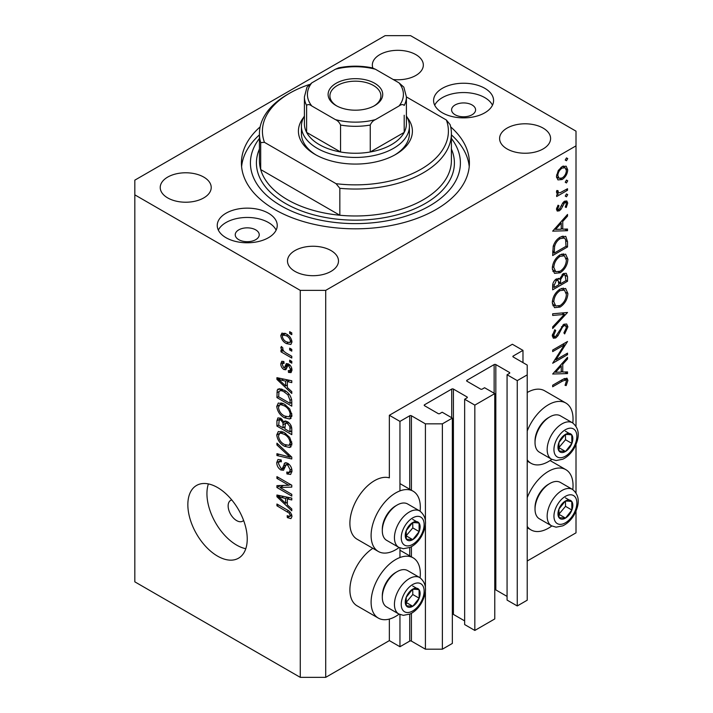<?xml version="1.0" encoding="UTF-8"?>
<svg xmlns="http://www.w3.org/2000/svg" width="713" height="713" viewBox="0 0 713 713"><rect width="100%" height="100%" fill="white"/><g stroke="black" fill="none" stroke-linecap="round" stroke-linejoin="round"><path stroke-width="1.07" d="M522.977 350.377L512.371 344.254L389.351 415.278L399.957 421.401L409.717 415.768A1.203 0.695 0 0 1 411.41 415.768L425.411 423.852L442.381 423.852L452.345 418.094L442.167 412.221L439.832 413.567A1.203 0.695 0 0 1 438.139 413.567L424.565 405.733L424.565 404.752L451.712 389.075A1.203 0.695 0 0 1 453.406 389.075L466.979 396.909A1.203 0.695 0 0 1 467.336 397.399A1.203 0.695 0 0 1 466.979 397.89L464.653 399.235L474.831 405.118L494.769 393.603L484.59 387.729L482.255 389.075A1.203 0.695 0 0 1 480.562 389.075L466.979 381.232L466.979 380.261L494.136 364.584A1.203 0.695 0 0 1 495.829 364.584L509.403 372.418A1.203 0.695 0 0 1 509.759 372.908A1.203 0.695 0 0 1 509.403 373.398L507.068 374.744L517.255 380.626L527.219 374.869L527.219 365.074L513.226 356.99L513.226 356.01L522.977 350.377L522.977 362.623M513.226 356.01A1.203 0.695 0 0 0 512.87 356.5A1.203 0.695 0 0 0 513.226 356.99M507.068 374.744L507.068 600.079L517.255 605.952L527.219 600.203L527.219 374.869M517.255 605.952L517.255 380.626M494.769 589.722A1.203 0.695 0 0 1 495.829 589.909L507.068 596.407M466.979 380.261A1.203 0.695 0 0 0 466.632 380.751A1.203 0.695 0 0 0 466.979 381.232M464.653 399.235L464.653 624.57L474.831 630.444L494.769 618.937L494.769 393.603M474.831 630.444L474.831 405.118M452.345 614.214A1.203 0.695 0 0 1 453.406 614.401L464.653 620.898M424.565 404.752A1.203 0.695 0 0 0 424.208 405.242A1.203 0.695 0 0 0 424.565 405.733M325.716 677.35L325.716 290.369L576.006 145.862L576.006 131.165L410.563 35.65L385.109 35.65L134.819 180.157L134.819 581.835L300.262 677.35L325.716 677.35L389.351 640.613L399.957 646.736L409.717 641.103A1.203 0.695 0 0 1 411.41 641.103L425.411 649.187L442.381 649.187L452.345 643.429L452.345 418.094M442.381 649.187L442.381 423.852M425.411 649.187L425.411 591.54M425.411 586.924L425.411 524.92M425.411 520.312L425.411 423.852M399.957 646.736L399.957 614.553M399.957 557.521L399.957 547.932M399.957 490.9L399.957 421.401M389.351 640.613L389.351 619.071M399.093 547.522A34.794 20.089 -60 0 1 395.715 549.741A34.794 20.089 -60 0 1 378.318 551.47L357.106 539.224A34.794 20.089 -60 0 1 351.767 511.337A34.794 20.089 -60 0 1 374.503 480.678A34.794 20.089 -60 0 1 389.351 477.862L389.351 415.278M420.082 577.78A34.794 20.089 120 0 0 413.112 557.816A34.794 20.089 120 0 0 395.715 559.545A34.794 20.089 120 0 0 372.979 590.204A34.794 20.089 120 0 0 378.318 618.091A34.794 20.089 120 0 0 395.715 616.362A34.794 20.089 120 0 0 399.093 614.143M378.318 551.47A34.794 20.089 -60 0 1 372.979 523.583A34.794 20.089 -60 0 1 395.715 492.924A34.794 20.089 -60 0 1 413.112 491.195A34.794 20.089 -60 0 1 420.082 511.168M527.219 497.629A34.794 20.089 -60 0 1 548.431 471.373A34.794 20.089 -60 0 1 565.828 469.644A34.794 20.089 -60 0 1 572.806 489.608M551.809 525.971A34.794 20.089 -60 0 1 548.431 528.19A34.794 20.089 -60 0 1 531.033 529.919A34.794 20.089 -60 0 1 527.219 526.426M572.806 422.996A34.794 20.089 120 0 0 565.828 403.023A34.794 20.089 120 0 0 548.431 404.752A34.794 20.089 120 0 0 527.219 431.009M527.219 459.805A34.794 20.089 120 0 0 531.033 463.298A34.794 20.089 120 0 0 548.431 461.569A34.794 20.089 120 0 0 551.809 459.35M231.787 499.965A11.996 6.925 -120 0 0 230.629 500.41A11.996 6.925 -120 0 0 228.142 505.9A11.996 6.925 -120 0 0 233.383 517.977A11.996 6.925 -120 0 0 242.634 521.194A11.996 6.925 -120 0 0 243.596 520.419M187.849 504.679A41.996 24.242 -120 0 0 206.173 546.942A41.996 24.242 -120 0 0 238.534 558.19A41.996 24.242 -120 0 0 247.233 538.966A41.996 24.242 -120 0 0 228.909 496.703A41.996 24.242 -120 0 0 196.547 485.455A41.996 24.242 -120 0 0 187.849 504.679M208.383 483.922A41.996 24.242 -120 0 0 206.939 493.654A41.996 24.242 -120 0 0 245.789 548.707M472.077 104.963A11.996 6.925 0 0 0 458.994 103.465A11.996 6.925 0 0 0 451.587 109.864A11.996 6.925 0 0 0 455.108 114.757A11.996 6.925 0 0 0 468.183 116.264A11.996 6.925 0 0 0 475.589 109.864A11.996 6.925 0 0 0 472.077 104.963M255.717 229.871A11.996 6.925 0 0 0 242.643 228.374A11.996 6.925 0 0 0 235.237 234.773A11.996 6.925 0 0 0 238.748 239.666A11.996 6.925 0 0 0 251.832 241.172A11.996 6.925 0 0 0 259.238 234.773A11.996 6.925 0 0 0 255.717 229.871M226.021 237.714A29.999 17.317 180 0 1 217.242 225.468A29.999 17.317 180 0 1 235.753 209.462A29.999 17.317 180 0 1 268.445 213.214A29.999 17.317 180 0 1 277.232 225.468A29.999 17.317 180 0 1 258.712 241.466A29.999 17.317 180 0 1 226.021 237.714M218.338 230.121A29.999 17.317 180 0 1 268.445 222.527A29.999 17.317 180 0 1 276.127 230.121M484.795 88.305A29.999 17.317 0 0 0 452.113 84.553A29.999 17.317 0 0 0 433.593 100.551A29.999 17.317 0 0 0 442.381 112.797A29.999 17.317 0 0 0 475.072 116.558A29.999 17.317 0 0 0 493.583 100.551A29.999 17.317 0 0 0 484.795 88.305M492.478 105.212A29.999 17.317 0 0 0 484.795 97.619A29.999 17.317 0 0 0 434.698 105.212M260.138 126.887A113.991 65.81 0 0 0 241.422 163.01A113.991 65.81 0 0 0 274.808 209.542A113.991 65.81 0 0 0 399.03 223.811A113.991 65.81 0 0 0 469.404 163.01A113.991 65.81 0 0 0 450.687 126.887M393.219 79.517A25.499 14.723 0 0 0 423.335 65.043A25.499 14.723 0 0 0 415.866 54.634A25.499 14.723 0 0 0 388.077 51.443A25.499 14.723 0 0 0 372.338 65.043A25.499 14.723 0 0 0 372.872 68.038M203.758 177.091A25.499 14.723 0 0 0 175.968 173.901A25.499 14.723 0 0 0 160.229 187.501A25.499 14.723 0 0 0 167.698 197.911A25.499 14.723 0 0 0 195.478 201.102A25.499 14.723 0 0 0 211.217 187.501A25.499 14.723 0 0 0 203.758 177.091M331.019 250.566A25.499 14.723 0 0 0 303.23 247.375A25.499 14.723 0 0 0 287.491 260.976A25.499 14.723 0 0 0 294.959 271.386A25.499 14.723 0 0 0 322.748 274.576A25.499 14.723 0 0 0 338.488 260.976A25.499 14.723 0 0 0 331.019 250.566M543.128 128.108A25.499 14.723 0 0 0 515.347 124.918A25.499 14.723 0 0 0 499.599 138.518A25.499 14.723 0 0 0 507.068 148.928A25.499 14.723 0 0 0 534.857 152.119A25.499 14.723 0 0 0 550.596 138.518A25.499 14.723 0 0 0 543.128 128.108M555.864 359.869L567.521 353.14L567.521 354.682L552.673 363.247L564.357 344.851L552.673 351.598L552.673 350.065L567.521 341.491L555.864 359.869L554.981 359.361M563.885 324.246L566.657 324.014L567.904 326.821L564.66 333.916L563.903 332.9L566.38 327.704L565.516 325.645L563.867 325.796L562.405 327.258L558.021 335.689L555.757 337.953L553.35 338.212L552.299 335.725L554.812 329.709L555.721 330.574L553.814 335.021L554.456 336.581L555.694 336.447L563.885 324.246M567.521 312.472L552.673 328.524L552.673 326.875L564.375 314.406L552.673 315.44L552.673 313.791L567.521 312.472M567.904 293.542C567.495 299.282 564.919 303.783 560.168 307.053L554.536 307.668L552.299 302.695C552.673 296.893 555.275 292.357 560.097 289.068L565.65 288.498L567.904 293.542L566.149 292.535M567.904 259.256C567.495 264.995 564.919 269.496 560.168 272.767L554.536 273.373L552.299 268.409C552.673 262.607 555.275 258.061 560.097 254.782L565.65 254.202L567.904 259.256L566.149 258.24M567.521 230.709L552.673 231.146L567.521 214.444L567.521 216.119L562.762 221.395L562.762 229.167L567.521 229.033L567.521 230.709L564.758 229.114M567.717 158.616L566.479 160.755L565.24 160.042L566.479 157.903L567.717 158.616M566.479 160.755L565.24 160.042L566.479 160.755M527.219 561.015L576.006 532.843L576.006 511.212M576.006 492.745L576.006 444.591M576.006 426.124L576.006 145.862M565.828 403.023L544.616 390.777A34.794 20.089 120 0 0 527.219 392.506M372.854 548.315A34.794 20.089 120 0 0 351.464 579.018A34.794 20.089 120 0 0 357.106 605.845L378.318 618.091M557.86 179.792L556.479 176.298L558.27 170.505L562.129 166.566L566.167 166.191L567.717 169.819C567.432 173.945 565.569 177.18 562.129 179.533L558.029 179.899M567.717 180.817L566.479 182.956L565.24 182.243L566.479 180.095L567.717 180.817M566.479 182.956L565.24 182.243L566.479 182.956M567.521 188.722L567.521 190.264L556.675 196.53L556.675 194.988L558.27 194.07L557.343 193.767L556.479 192.047L556.853 190.487L558.012 190.665L558.422 192.697L560.151 192.706L567.521 188.722M567.717 194.658L566.479 196.806L565.24 196.093L566.479 193.945L567.717 194.658M566.479 196.806L565.24 196.093L566.479 196.806M559.331 210.825L557.236 211.066L556.479 209.301L558.029 205.201L558.956 205.709L557.816 208.526L558.217 209.399L559.277 209.31L562.905 202.75L564.58 201.2L566.817 200.968L567.717 203.062L566.247 207.492L565.24 207.046L566.38 203.909L565.801 202.608L564.634 202.706L560.997 209.283L559.331 210.825L556.488 209.185M560.284 237.081L565.757 236.342L567.521 241.662L567.521 246.974L552.673 255.548L553.208 246.333C554.562 242.081 556.924 238.998 560.284 237.081M567.521 276.626L567.521 281.261L552.673 289.834L552.673 286.492C552.504 283.4 553.734 280.877 556.354 278.917L559.509 279.077L563.306 273.587L566.229 273.293L567.521 276.626L565.569 275.503M558.965 278.587L558.297 278.373M567.521 373.585L552.673 374.022L567.521 357.32L567.521 358.987L562.762 364.272L562.762 372.043L567.521 371.901L567.521 373.585L564.758 371.981M566.38 381.232L565.81 379.984L562.557 381.072L552.673 386.767L552.673 385.234L562.7 379.441L566.978 378.166L567.904 380.439L566.193 385.564L565.053 385.314L566.38 381.232M279.959 487.496L291.777 494.323L291.777 496.105L276.929 487.532L276.929 485.633L288.765 485.241L276.929 478.405L276.929 476.623L291.777 485.196L291.777 487.104L279.959 487.496L283.578 485.41M287.651 463.218C290.449 465.152 291.893 467.781 291.974 471.115L290.646 474.448L286.956 473.949L286.769 472.059L289.246 472.363L290.236 469.956L287.695 465.028L286.154 464.814L283.498 470.277L280.806 469.956C278.195 468.191 276.84 465.749 276.742 462.63L277.963 459.502L281.172 459.921L281.368 461.819L279.229 461.534L278.471 463.575L280.842 468.191L282.348 468.503L284.95 462.844L287.651 463.218M276.929 443.156L291.777 457.122L291.777 458.967L276.929 455.527L276.929 453.691L290.039 457.14L276.929 445.001L276.929 443.156M291.974 443.78L289.647 447.488L284.549 446.285C280.138 443.941 277.526 440.171 276.742 434.975L278.311 431.525L284.371 432.604L289.701 437.425L291.974 443.78M290.467 447.167L291.127 446.632M291.974 415.278L289.647 418.994L284.549 417.791C280.138 415.447 277.526 411.668 276.742 406.472L278.311 403.023L284.371 404.102L289.701 408.923L291.974 415.278M290.467 418.665L291.127 418.139M287.348 387.551L291.777 391.606L291.777 393.46L276.929 379.414L276.929 377.676L291.777 380.769L291.777 382.623L287.348 381.562L287.348 387.551M289.656 331.67L291.777 332.9L291.777 334.673L289.656 333.452L289.656 331.67M134.819 194.845L300.262 290.369L325.716 290.369M300.262 677.35L300.262 290.369M286.269 333.942C289.487 335.573 291.385 338.265 291.974 342.026L290.868 344.477L286.376 343.586C283.213 341.955 281.35 339.281 280.788 335.565L281.893 333.114L286.269 333.942M289.656 348.149L291.777 349.37L291.777 351.152L289.656 349.931L289.656 348.149M286.18 353.042L291.777 356.277L291.777 358.06L280.984 351.821L280.984 350.038L282.704 351.037L280.788 347.828L281.368 346.482L282.909 348.033L282.713 349.129L283.979 351.456L286.18 353.042M289.656 360.172L291.777 361.393L291.777 363.175L289.656 361.954L289.656 360.172M288.489 363.951C290.726 365.439 291.893 367.516 291.974 370.172L291.047 372.605L288.498 372.418L288.31 370.528L289.852 370.671L290.432 369.165L288.756 365.885L287.776 365.724L285.833 369.753L283.863 369.521C281.84 368.113 280.815 366.206 280.788 363.79L281.742 361.295L283.872 361.509L284.068 363.398L282.811 363.291L282.33 364.619L283.649 367.614L284.549 367.569L286.296 363.568L288.489 363.951M283.649 367.614L288.792 365.118L289.121 364.37M284.273 390.243C288.667 392.471 291.171 396.089 291.777 401.098L291.777 406.152L276.929 397.578L277.205 390.18L278.168 388.959L284.273 390.243M287.419 421.668C290.298 423.477 291.751 426.044 291.777 429.378L291.777 434.654L276.929 426.08L276.929 420.759L277.91 417.898L280.664 418.219L283.774 421.927L284.425 421.169L287.419 421.668M287.348 504.893L291.777 508.948L291.777 510.802L276.929 496.756L276.929 495.018L291.777 498.111L291.777 499.965L287.348 498.895L287.348 504.893M291.974 516.568L290.922 518.636L287.348 517.593L287.152 515.704L289.834 516.435L290.236 515.481L289.113 513.057L276.929 505.793L276.929 504.011L287.009 509.831C289.817 511.105 291.474 513.351 291.974 516.568M291.198 332.561L289.656 333.452M291.965 341.821L291.439 341.572M288.097 342.596L286.376 343.586M285.075 333.853L285.04 333.319M284.835 333.229L280.788 335.565M282.33 336.5C282.883 339.005 284.237 340.769 286.376 341.803L289.736 342.561L290.432 341.09C289.87 338.586 288.515 336.812 286.376 335.787L283.008 335.048L282.33 336.5M287.82 334.95L286.376 335.787M291.742 340.333L290.432 341.09M291.198 349.04L289.656 349.931M282.526 350.93L280.984 351.821M283.293 350.698L282.704 351.037M282 347.124L280.788 347.828M291.198 361.063L289.656 361.954M291.965 370.421L288.498 372.418M291.76 368.398L290.432 369.165M290.004 365.163L288.756 365.885M289.54 364.708L287.776 365.724M286.965 367.73L283.863 369.521M283.926 361.981L280.788 363.79M287.892 365.163L288.792 365.118L287.892 365.163M279.139 378.14L276.929 379.414M289.523 380.296L287.348 381.562M281.287 381.856L285.61 385.965L285.61 381.143L278.48 379.432L281.287 381.856M287.348 384.958L285.61 385.965M280.307 378.38L278.48 379.432M287.722 379.922L285.61 381.143M278.667 396.58L276.929 397.578M281.172 389.975L281.234 388.87M279.888 388.63L277.205 390.18M278.667 396.802L290.039 403.371L290.039 400.314L287.883 394.788L284.255 392.007C282.009 390.474 280.254 390.314 278.961 391.535L278.667 396.802M291.777 402.364L290.039 403.371M282.375 389.28L278.961 391.535M285.726 391.161L284.255 392.007M289.05 394.111L287.883 394.788M291.653 399.378L290.039 400.314M291.858 416.561L290.325 416.098M286.234 416.82L284.549 417.791M280.984 404.155L276.742 406.472M280.984 404.021L281.109 402.747M278.471 407.462C279.113 411.463 281.145 414.315 284.576 416.018L289.059 416.829L290.236 414.289C289.612 410.385 287.642 407.578 284.327 405.857L280.967 404.663L279.648 404.931L278.471 407.462M283.097 403.433L280.967 404.663M285.788 405.011L284.327 405.857M291.769 413.406L290.236 414.289M278.667 425.082L276.929 426.08M285.45 420.964L283.774 421.927M287.339 422.105L287.33 421.624M278.667 425.296L283.106 427.862L282.963 422.88L280.913 420.135L279.238 419.859L278.667 425.296M284.835 426.855L283.106 427.862M282.17 419.413L280.913 420.135M286.082 421.08L282.963 422.88M284.835 428.861L290.039 431.864L289.861 426.499L287.428 423.46L285.512 423.166L284.835 428.861M291.777 430.866L290.039 431.864M288.81 422.657L287.428 423.46M291.136 425.768L289.861 426.499M291.617 427.426L290.039 428.335M291.858 445.064L290.325 444.6M286.234 445.313L284.549 446.285M280.984 432.657L276.742 434.975M280.984 432.524L281.109 431.249M278.471 435.964C279.113 439.966 281.145 442.818 284.576 444.52L289.059 445.331L290.236 442.791C289.612 438.887 287.642 436.08 284.327 434.36L280.967 433.165L279.648 433.433L278.471 435.964M283.097 431.935L280.967 433.165M285.788 433.513L284.327 434.36M291.769 441.908L290.236 442.791M279.122 454.252L276.929 455.527M291.127 456.516L290.039 457.14M278.15 444.306L276.929 445.001M291.938 471.872L291.198 471.498L286.956 473.949M291.76 469.074L290.236 469.956M289.032 464.252L287.695 465.028M284.915 467.585L280.806 469.956M280.984 460.518L276.742 462.63M285.102 466.908L282.348 468.503M287.553 464.011L287.731 463.272M286.127 462.639L284.104 463.815M282.66 485.945L281.84 485.473M280.423 485.517L276.929 487.532M290.307 484.35L288.765 485.241M278.471 477.514L276.929 478.405M291.127 484.813L289.389 484.876M279.139 495.473L276.929 496.756M289.523 497.638L287.348 498.895M281.287 499.198L285.61 503.307L285.61 498.485L278.48 496.774L281.287 499.198M287.348 502.3L285.61 503.307M280.307 495.722L278.48 496.774M287.722 497.264L285.61 498.485M291.831 515.276L289.834 516.435M289.193 516.524L287.348 517.593M291.662 514.661L290.236 515.481M290.316 512.371L289.113 513.057M278.471 504.902L276.929 505.793M563.359 166.004L563.448 166.789M566.077 168.874L567.717 169.819M560.48 178.58L562.129 179.533M557.414 177.332L556.603 177.671M562.138 168.099C559.518 169.89 558.074 172.368 557.816 175.541L559.081 178.295L562.138 177.992C564.749 176.2 566.167 173.731 566.38 170.594L565.168 167.778L562.138 168.099L560.917 167.395M556.603 174.837L557.816 175.541M566.193 189.498L567.521 190.264M556.773 193.205L558.27 194.07M556.693 190.924L557.816 191.565M556.719 207.902L557.816 208.526M564.536 201.226L567.717 203.062M565.302 206.948L566.247 207.492M563.493 202.046L564.634 202.706M562.628 203.16L563.6 203.722M561.461 205.674L562.486 206.271M559.981 208.695L560.997 209.283M566.532 215.54L567.521 216.119M561.773 220.825L562.762 221.395M561.238 228.294L562.762 229.167M561.238 223.089L555.57 229.381L561.238 229.212L561.238 223.089L560.249 222.518M554.58 228.811L555.57 229.381M565.997 246.092L567.521 246.974M562.958 236.003L563.19 237.322M554.197 253.133L565.997 246.315L565.623 239.666L564.411 238.026L560.284 238.623C557.477 240.263 555.587 242.857 554.616 246.413L554.197 253.133L552.673 252.25M553.386 245.709L554.616 246.413M559.028 237.901L560.284 238.623M558.662 271.903L560.168 272.767M554.509 270.993L552.842 271.403M563.11 253.694L563.555 255.29M560.088 256.324C556.22 259.024 554.126 262.74 553.814 267.455L555.739 271.706L560.16 271.225C564.01 268.534 566.077 264.862 566.38 260.2L564.464 255.815L560.088 256.324L558.84 255.602M552.406 266.635L553.814 267.455M565.997 280.387L567.521 281.261M554.197 285.334L554.197 287.419L558.956 284.674L558.056 280.28L556.381 280.441L554.197 285.334L552.798 284.523M552.673 286.537L554.197 287.419M555.222 279.772L556.381 280.441M560.48 282.776L560.48 283.792L565.997 280.601L565.061 274.977L563.306 275.129L560.659 279.46L560.48 282.776L558.858 281.84M558.947 282.909L560.48 283.792M559.58 278.845L560.659 279.46M562.138 274.452L563.306 275.129M558.662 306.189L560.168 307.053M554.509 305.28L552.842 305.69M563.11 287.981L563.555 289.585M560.088 290.61C556.22 293.319 554.126 297.027 553.814 301.742L555.739 305.993L560.16 305.521C564.01 302.829 566.077 299.148 566.38 294.487L564.464 290.111L560.088 290.61L558.84 289.888M552.406 300.931L553.814 301.742M561.906 312.971L564.375 314.406M563.653 324.567L567.904 326.821M562.726 325.146L563.867 325.796M561.434 326.697L562.405 327.258M557.049 335.128L558.021 335.689M552.299 335.957L555.757 337.953M554.643 329.95L555.721 330.574M552.477 334.245L553.814 335.021M566.193 353.906L567.521 354.682M563.029 344.085L564.357 344.851M566.532 358.416L567.521 358.987M561.773 363.701L562.762 364.272M561.238 371.161L562.762 372.043M561.238 365.965L555.57 372.257L561.238 372.088L561.238 365.965L560.249 365.386M554.58 371.687L555.57 372.257M564.509 378.478L567.904 380.439M565.195 384.984L566.193 385.564M569.027 500A10.499 6.06 120 0 0 565.302 501.061A10.499 6.06 120 0 0 558.921 509.127A10.499 6.06 120 0 0 559.019 517.647A10.499 6.06 120 0 0 565.498 518.093A10.499 6.06 120 0 0 571.879 510.027A10.499 6.06 120 0 0 571.781 501.515A10.499 6.06 120 0 0 569.027 500M568.261 501.123L565.302 501.061L558.921 509.127L559.019 517.647L565.498 518.093L571.879 510.027L571.781 501.515L568.261 501.123M535.026 509.189L535.026 507.522A18.957 10.945 -60 0 1 548.431 484.305L549.875 483.467A20.998 12.121 120 0 0 535.026 509.189A20.998 12.121 120 0 0 539.376 518.797L551.505 525.802A20.998 12.121 -60 0 1 550.169 504.1A20.998 12.121 -60 0 1 569.268 488.467A20.998 12.121 -60 0 1 572.503 489.43L560.373 482.425A20.998 12.121 120 0 0 557.129 481.462A20.998 12.121 120 0 0 549.875 483.467M558.725 514.394L565.516 506.355L565.454 501.061M559.135 514.421L565.498 518.093M565.516 506.355L571.879 510.027M565.418 497.834L571.781 501.515M416.312 588.172A10.499 6.06 120 0 0 412.586 589.232A10.499 6.06 120 0 0 406.205 597.298A10.499 6.06 120 0 0 406.303 605.818A10.499 6.06 120 0 0 412.782 606.264A10.499 6.06 120 0 0 419.155 598.198A10.499 6.06 120 0 0 419.066 589.687A10.499 6.06 120 0 0 416.312 588.172M415.536 589.295L412.586 589.232L406.205 597.298L406.303 605.818L412.782 606.264L419.155 598.198L419.066 589.687L415.536 589.295M382.311 597.36L382.311 595.694A18.957 10.945 -60 0 1 395.715 572.477L397.159 571.639A20.998 12.121 120 0 0 382.311 597.36A20.998 12.121 120 0 0 386.66 606.968L398.79 613.973A20.998 12.121 -60 0 1 397.453 592.271A20.998 12.121 -60 0 1 416.544 576.639A20.998 12.121 -60 0 1 419.788 577.601L407.658 570.605A20.998 12.121 120 0 0 404.414 569.642A20.998 12.121 120 0 0 397.159 571.639M406.009 602.565L412.791 594.526L412.738 589.232M406.419 602.592L412.782 606.264M412.791 594.526L419.155 598.198M412.702 586.006L419.066 589.687M416.312 521.56A10.499 6.06 120 0 0 412.586 522.611A10.499 6.06 120 0 0 406.205 530.677A10.499 6.06 120 0 0 406.303 539.197A10.499 6.06 120 0 0 412.782 539.643A10.499 6.06 120 0 0 419.155 531.577A10.499 6.06 120 0 0 419.066 523.066A10.499 6.06 120 0 0 416.312 521.56M415.536 522.674L412.586 522.611L406.205 530.677L406.303 539.197L412.782 539.643L419.155 531.577L419.066 523.066L415.536 522.674M382.311 530.739L382.311 529.073A18.957 10.945 -60 0 1 395.715 505.856L397.159 505.018A20.998 12.121 120 0 0 382.311 530.739A20.998 12.121 120 0 0 386.66 540.347L398.79 547.352A20.998 12.121 -60 0 1 397.453 525.659A20.998 12.121 -60 0 1 416.544 510.027A20.998 12.121 -60 0 1 419.788 510.989L407.658 503.984A20.998 12.121 120 0 0 404.414 503.021A20.998 12.121 120 0 0 397.159 505.018M406.009 535.944L412.791 527.905L412.738 522.611M406.419 535.971L412.782 539.643M412.791 527.905L419.155 531.577M412.702 519.394L419.066 523.066M569.027 433.388A10.499 6.06 120 0 0 565.302 434.44A10.499 6.06 120 0 0 558.921 442.506A10.499 6.06 120 0 0 559.019 451.026A10.499 6.06 120 0 0 565.498 451.472A10.499 6.06 120 0 0 571.879 443.406A10.499 6.06 120 0 0 571.781 434.894A10.499 6.06 120 0 0 569.027 433.388M568.261 434.502L565.302 434.44L558.921 442.506L559.019 451.026L565.498 451.472L571.879 443.406L571.781 434.894L568.261 434.502M535.026 442.568L535.026 440.901A18.957 10.945 -60 0 1 548.431 417.684L549.875 416.847A20.998 12.121 120 0 0 535.026 442.568A20.998 12.121 120 0 0 539.376 452.176L551.505 459.181A20.998 12.121 -60 0 1 550.169 437.488A20.998 12.121 -60 0 1 569.268 421.855A20.998 12.121 -60 0 1 572.503 422.818L560.373 415.813A20.998 12.121 120 0 0 557.129 414.85A20.998 12.121 120 0 0 549.875 416.847M558.725 447.773L565.516 439.734L565.454 434.44M559.135 447.8L565.498 451.472M565.516 439.734L571.879 443.406M565.418 431.222L571.781 434.894M407.168 117.395A56.995 32.905 180 0 1 395.715 154.436A56.995 32.905 180 0 1 315.11 154.436L315.11 154.436A56.995 32.905 180 0 1 303.658 117.395M406.41 116.023A53.992 31.176 180 0 1 409.405 126.272A53.992 31.176 180 0 1 376.072 155.069A53.992 31.176 180 0 1 317.232 148.313A53.992 31.176 180 0 1 301.421 126.272L301.421 133.616A53.992 31.176 0 0 0 316.198 155.051M259.425 133.616L259.425 160.559A95.988 55.418 0 0 0 260.7 169.551A95.988 55.418 0 0 0 287.535 199.747A95.988 55.418 0 0 0 339.834 215.246L260.7 169.551L260.7 142.609A95.988 55.418 180 0 1 259.425 133.616A95.988 55.418 180 0 1 287.535 94.428L289.656 93.207A92.993 53.689 0 0 0 264.452 142.333L260.7 142.609M259.425 138.456A104.989 60.614 0 0 0 281.172 205.87A104.989 60.614 0 0 0 414.797 212.991A104.989 60.614 0 0 0 451.4 138.456M451.4 134.864A113.991 65.81 180 0 1 469.225 166.682M339.834 188.303L336.073 183.687A92.993 53.689 0 0 0 446.374 120.007L450.126 124.623A95.988 55.418 180 0 1 451.4 133.616A95.988 55.418 180 0 1 339.834 188.303L339.834 215.246A95.988 55.418 0 0 0 451.4 160.559L451.4 133.616M446.374 120.007L406.41 96.932M309.344 84.535A92.993 53.689 0 0 0 289.656 93.207M336.073 183.687L264.452 142.333M241.6 166.682A113.991 65.81 180 0 1 259.425 134.864M394.628 155.051A53.992 31.176 0 0 0 409.405 133.616L409.405 126.272M336.108 105.577L336.108 105.577A27.299 15.757 180 0 1 336.108 83.287A27.299 15.757 180 0 1 374.717 83.287A27.299 15.757 180 0 1 374.717 105.577A27.299 15.757 180 0 1 336.108 105.577M374.058 105.943A25.499 14.723 0 0 0 380.911 95.898A25.499 14.723 0 0 0 373.443 85.489A25.499 14.723 0 0 0 345.653 82.298A25.499 14.723 0 0 0 329.914 95.898A25.499 14.723 0 0 0 336.768 105.943M311.786 105.979C309.487 104.33 307.775 104.151 306.626 105.453A50.997 29.438 180 0 1 304.415 96.879L304.415 123.821A50.997 29.438 0 0 0 306.626 132.395A50.997 29.438 0 0 0 319.353 144.641A50.997 29.438 0 0 0 340.564 151.985A50.997 29.438 0 0 0 370.261 151.985A50.997 29.438 0 0 0 404.2 132.395A50.997 29.438 0 0 0 406.41 123.821L406.41 96.879A50.997 29.438 180 0 1 404.2 105.453C403.05 104.151 401.33 104.33 399.039 105.979A47.994 27.709 0 0 0 399.039 82.877L375.421 69.241A47.994 27.709 0 0 0 335.404 69.241L311.786 82.877A47.994 27.709 0 0 0 311.786 105.979L335.404 119.615A47.994 27.709 0 0 0 375.421 119.615L399.039 105.979M306.626 105.453L306.626 132.395L340.564 151.985L340.564 125.042C339.415 122.422 337.695 120.613 335.404 119.615M301.421 126.272A53.992 31.176 180 0 1 304.415 116.023M375.421 119.615C373.122 120.613 371.402 122.422 370.261 125.042L370.261 151.985L404.2 132.395L404.2 115.248M335.404 69.241L338.684 67.842C349.833 65.614 360.992 65.614 372.141 67.842L375.421 69.241M399.039 82.877L403.834 87.146L406.41 96.879M304.415 96.879L306.991 87.146L311.786 82.877M509.403 373.398L509.403 372.418M495.829 589.909L495.829 364.584M494.136 393.237L494.136 364.584M466.979 397.89L466.979 396.909M453.406 614.401L453.406 389.075M451.712 417.729L451.712 389.075M411.41 641.103L411.41 613.332M411.41 556.835L411.41 546.711M411.41 490.214L411.41 415.768M409.717 641.103L409.717 614.169M409.717 555.855L409.717 547.548M409.717 489.234L409.717 415.768M288.542 363.978L285.164 365.929M283.551 379.058L281.528 380.225M278.943 391.589L276.929 392.747M280.993 418.415L276.929 420.759M285.155 423.531L283.106 424.716M288.854 454.377L287.704 455.037M287.58 463.896L283.337 466.347M283.551 496.4L281.528 497.567M288.578 510.838L287.125 511.676M565.828 240.682L567.521 241.662M552.682 251.047L554.197 251.921M559.054 331.144L560.044 331.714M561.22 380.296L562.557 381.072M570.997 494.804A16.194 9.349 120 0 0 555.409 508.886A16.194 9.349 120 0 0 559.803 524.349A16.194 9.349 120 0 0 575.391 510.276A16.194 9.349 120 0 0 570.997 494.804M418.281 582.976A16.194 9.349 120 0 0 402.693 597.057A16.194 9.349 120 0 0 407.087 612.52A16.194 9.349 120 0 0 422.675 598.448A16.194 9.349 120 0 0 418.281 582.976M418.281 516.364A16.194 9.349 120 0 0 402.693 530.436A16.194 9.349 120 0 0 407.087 545.9A16.194 9.349 120 0 0 422.675 531.827A16.194 9.349 120 0 0 418.281 516.364M570.997 428.183A16.194 9.349 120 0 0 555.409 442.265A16.194 9.349 120 0 0 559.803 457.728A16.194 9.349 120 0 0 575.391 443.655A16.194 9.349 120 0 0 570.997 428.183M451.4 149.044A98.991 57.147 180 0 1 404.262 212.715A98.991 57.147 180 0 1 285.414 203.419A98.991 57.147 180 0 1 259.425 149.044M370.261 125.042A50.997 29.438 180 0 1 340.564 125.042M399.957 550.222L413.112 557.816M550.088 460.553L565.828 469.644M527.219 461.097L531.033 463.298M283.008 335.048L285.574 333.568M289.736 342.561L291.929 341.286M289.852 370.671L291.938 369.468M282.811 363.291L283.988 362.614M284.38 367.703L287.713 365.778M279.648 404.931L282.606 403.219M289.059 416.829L291.965 415.144M279.238 419.859L281.323 418.656M285.512 423.166L287.749 421.873M279.648 433.433L282.606 431.721M289.059 445.331L291.965 443.646M289.246 472.363L291.965 470.794M286.154 464.814L288.248 463.61M279.229 461.534L281.225 460.384M527.219 527.718L531.033 529.919M399.957 483.601L413.112 491.195M565.168 167.778L562.61 166.307M559.081 178.295L556.496 176.806M558.422 192.697L556.523 191.601M558.217 209.399L556.577 208.454M565.801 202.608L564.019 201.574M564.411 238.026L561.621 236.422M564.464 255.815L561.496 254.104M555.739 271.706L552.388 269.772M558.056 280.28L556.042 279.113M565.061 274.977L562.985 273.783M564.464 290.111L561.496 288.391M555.739 305.993L552.388 304.059M565.516 325.645L563.52 324.486M554.456 336.581L552.308 335.342M565.81 379.984L563.805 378.835M551.505 525.802L556.078 527.174L562.771 525.846C567.334 523.654 571.131 519.982 574.179 514.839C580.097 503.601 579.535 495.125 572.503 489.43M398.79 613.973L403.353 615.346L410.055 614.018C414.609 611.825 418.415 608.153 421.454 603.011C427.372 591.772 426.82 583.296 419.788 577.601M398.79 547.352L403.353 548.725L410.055 547.397C414.609 545.204 418.415 541.532 421.454 536.39C427.372 525.151 426.82 516.675 419.788 510.989M551.505 459.181L556.078 460.553L562.771 459.225C567.334 457.033 571.131 453.361 574.179 448.219C580.097 436.98 579.535 428.504 572.503 422.818"/></g></svg>
